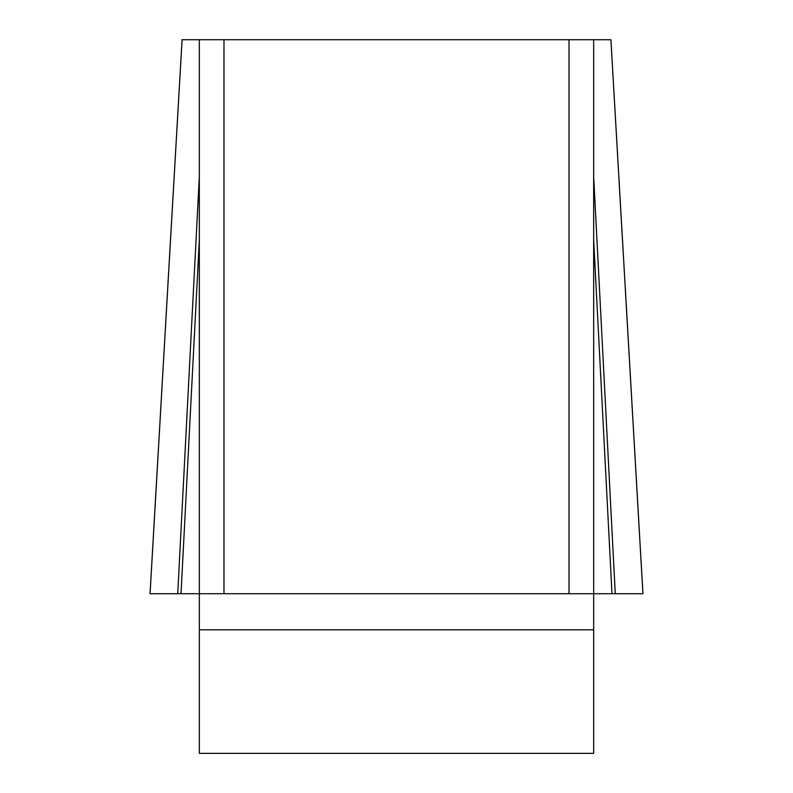 <?xml version="1.0" encoding="UTF-8"?>
<svg xmlns="http://www.w3.org/2000/svg" width="793" height="793" viewBox="0 0 793 793"><rect width="100%" height="100%" fill="white"/><g stroke="black" fill="none" stroke-linecap="round" stroke-linejoin="round"><path stroke-width="1.19" d="M593.67 39.739L610.907 39.739L642.935 593.709L150.065 593.709L642.935 593.709L177.731 593.709L199.33 593.709L199.33 39.739L223.983 39.739L223.983 593.709L199.33 593.709L199.33 753.35L593.67 753.35L593.67 593.709L569.017 593.709L569.017 39.739L593.67 39.739L593.67 593.709L611.988 593.709L593.67 239.992M199.33 39.739L182.093 39.739L150.065 593.709L177.731 593.709L199.33 176.7M223.983 39.739L569.017 39.739M223.983 593.709L569.017 593.709M181.012 593.709L199.33 239.992M615.269 593.709L593.67 176.7M593.67 629.801L199.33 629.801M150.046 593.62L182.083 39.65M642.954 593.62L610.917 39.65"/></g></svg>

